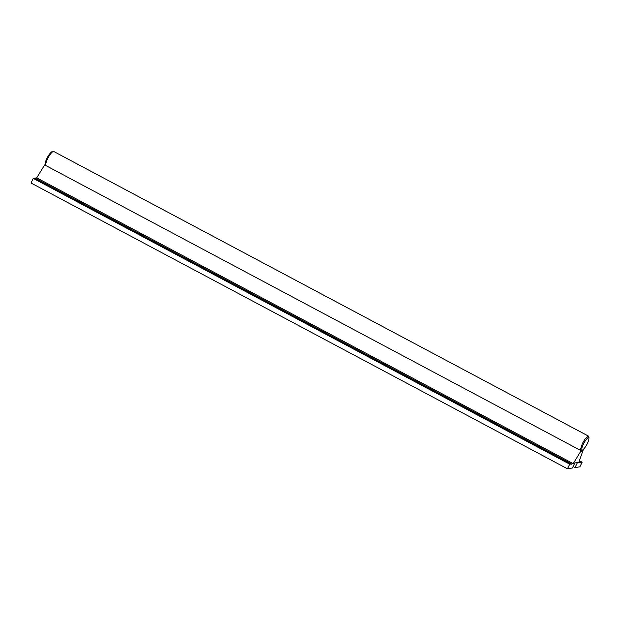 <?xml version="1.0" encoding="UTF-8"?>
<svg xmlns="http://www.w3.org/2000/svg" width="620" height="620" viewBox="0 0 620 620"><rect width="100%" height="100%" fill="white"/><g stroke="black" fill="none" stroke-linecap="round" stroke-linejoin="round"><path stroke-width="0.93" d="M571.237 463.946L569.718 464.179L33.248 178.397L34.767 178.157L571.237 463.946L571.152 464.38L571.516 463.9L35.038 178.111L34.674 178.591M33.248 178.397L31 183.001L567.471 468.79L569.718 464.179M579.375 460.753L582.126 462.218L579.878 466.829L574.988 467.596L577.46 462.536L574.841 462.946L572.369 468.015L567.471 468.79M574.988 467.596L573.066 466.581M579.057 461.637L580.615 462.458L580.25 462.946L579.003 461.792M582.126 462.218L580.615 462.458M582.591 450.159L583.056 450.407L578.654 462.768L580.336 462.505M580.289 450.26L582.257 443.726L585.133 438.844L588.372 436.054L53.227 151.21C49.298 154.248 45.648 161.572 45.601 165.431L45.578 165.416M583.056 450.407L581.599 451.577L581.126 450.709L44.648 164.92L36.72 177.847L573.198 463.636L581.126 450.709M35.038 178.111L36.72 177.847M571.516 463.9L573.198 463.636M588.372 436.054L589 437.774L588.504 437.41C590.287 438.782 585.753 448.089 582.211 450.306C581.428 449.275 581.831 447.229 583.428 444.16C584.807 441.13 586.497 438.882 588.504 437.41M581.018 450.717L582.211 450.306M45.741 164.517C43.95 163.145 48.492 153.838 52.026 151.621L53.227 151.21M45.617 165.501L45.245 164.153"/></g></svg>
